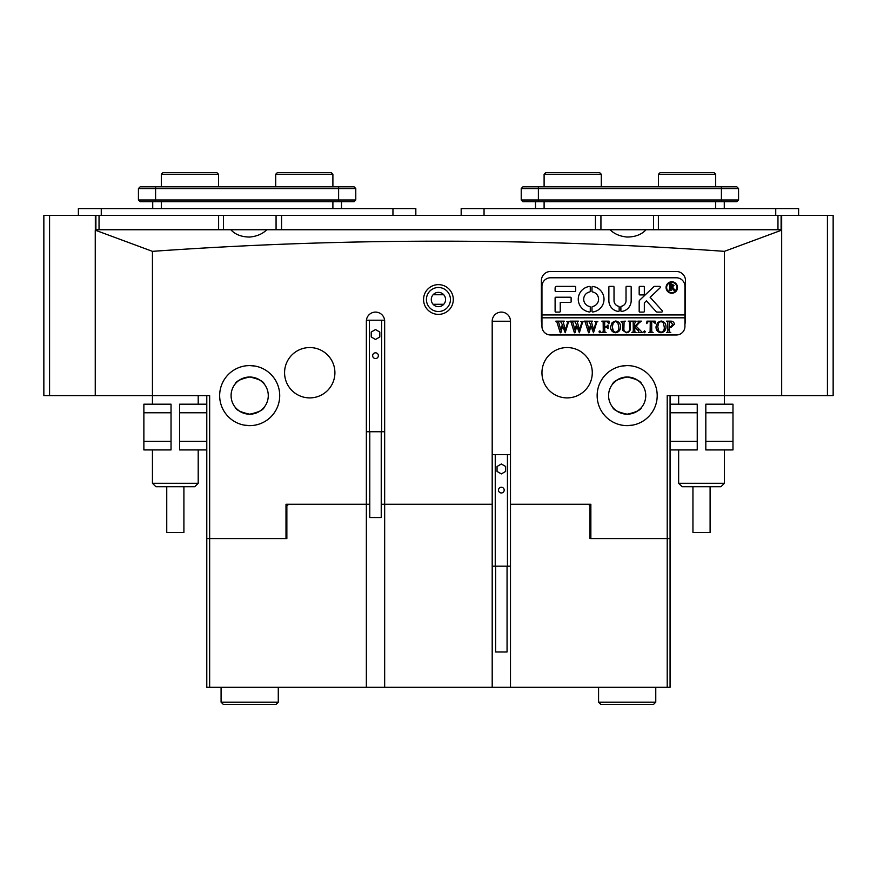 <?xml version="1.0" encoding="UTF-8"?>
<svg xmlns="http://www.w3.org/2000/svg" width="877" height="877" viewBox="0 0 877 877"><rect width="100%" height="100%" fill="white"/><g stroke="black" fill="none" stroke-linecap="round" stroke-linejoin="round"><path stroke-width="1.32" d="M453.299 299.517A14.876 14.876 0 0 1 438.423 314.383A14.876 14.876 0 0 1 423.558 299.517A14.876 14.876 0 0 1 438.423 284.641A14.876 14.876 0 0 1 453.299 299.517M426.419 299.517A12.015 12.015 0 0 0 438.423 311.521A12.015 12.015 0 0 0 450.438 299.517A12.015 12.015 0 0 0 438.423 287.503A12.015 12.015 0 0 0 426.419 299.517M445.571 299.517A7.148 7.148 0 0 1 438.423 306.665A7.148 7.148 0 0 1 431.276 299.517A7.148 7.148 0 0 1 438.423 292.37A7.148 7.148 0 0 1 445.571 299.517M624.26 425.488L627.176 425.63C608.353 421.585 608.353 421.585 627.176 425.63C645.998 421.585 645.998 421.585 627.176 425.63L632.712 425.115M619.063 424.512L621.519 425.093M597.149 395.604A30.026 30.026 0 0 0 627.176 425.63A30.026 30.026 0 0 0 657.202 395.604A30.026 30.026 0 0 0 627.176 365.577A30.026 30.026 0 0 0 597.149 395.604M252.587 425.488L249.682 425.63C268.505 421.585 268.505 421.585 249.682 425.63C230.859 421.585 230.859 421.585 249.682 425.63L244.146 425.115M257.794 424.512L255.339 425.093M219.656 395.604A30.026 30.026 0 0 0 249.682 425.63A30.026 30.026 0 0 0 279.708 395.604A30.026 30.026 0 0 0 249.682 365.577A30.026 30.026 0 0 0 219.656 395.604M366.356 504.275L366.356 321.245A9.154 9.154 0 0 1 375.509 312.102A9.154 9.154 0 0 1 384.663 321.245L384.663 504.275L381.232 504.275L384.663 504.275L384.663 687.305L366.356 687.305L366.356 504.275L369.787 504.275L286.001 504.275L288.577 504.275L286.856 505.996L286.856 538.588L286.001 538.588L286.001 504.275M284.576 372.725A25.17 25.17 0 0 0 309.734 397.895A25.17 25.17 0 0 0 334.904 372.725A25.17 25.17 0 0 0 309.734 347.555A25.17 25.17 0 0 0 284.576 372.725M541.953 372.725A25.17 25.17 0 0 0 567.112 397.895A25.17 25.17 0 0 0 592.282 372.725A25.17 25.17 0 0 0 567.112 347.555A25.17 25.17 0 0 0 541.953 372.725M630.081 365.72L627.176 365.577C645.998 369.623 645.998 369.623 627.176 365.577C608.342 369.623 608.342 369.623 627.176 365.577L621.64 366.093M627.176 377.011C636.154 378.963 641.021 381.309 641.756 384.082C641.021 381.309 636.154 378.963 627.176 377.011C618.186 378.963 613.319 381.32 612.584 384.082C613.319 381.309 618.186 378.963 627.176 377.011L625.312 377.11M621.365 377.943L618.91 378.952M618.811 378.996L616.838 380.158M616.761 380.201L612.584 384.082M590.857 505.996L588.281 504.275L590.857 504.275L590.857 538.588L667.211 538.588L667.211 395.604L724.402 395.604L724.402 251.348C534.652 237.788 344.003 237.788 152.445 251.348L152.445 395.604L43.85 395.604L43.85 215.435L600.931 215.435L600.931 229.741L595.439 229.741L610.03 229.741C614.338 233.951 620.05 236.395 627.176 237.042C635.299 236.987 641.591 234.554 646.053 229.741L781.604 229.741L781.604 395.604L724.402 395.604L724.402 404.187M610.03 229.741L646.053 229.741M246.766 365.72L249.682 365.577C230.859 369.623 230.859 369.623 249.682 365.577L255.218 366.093M241.57 366.696L244.025 366.115M249.682 377.011C258.671 378.963 263.528 381.32 264.262 384.082C263.528 381.309 258.671 378.963 249.682 377.011C240.693 378.963 235.836 381.309 235.091 384.082C235.836 381.309 240.693 378.963 249.682 377.011L251.535 377.11M266.827 229.741C262.519 233.951 256.797 236.395 249.682 237.042C241.559 236.987 235.266 234.554 230.804 229.741L595.439 229.741L595.439 215.435M249.682 414.196C258.66 412.245 263.528 409.899 264.262 407.125C263.528 409.899 258.671 412.245 249.682 414.196C240.693 412.245 235.836 409.888 235.091 407.125C235.836 409.899 240.693 412.245 249.682 414.196L247.818 414.097M243.883 413.264L241.416 412.256M241.328 412.212L239.344 411.05M239.278 411.006L236.253 408.463M236.231 408.43L235.409 407.509M231.09 395.604A18.592 18.592 0 0 0 249.682 414.196A18.592 18.592 0 0 0 268.274 395.604A18.592 18.592 0 0 0 249.682 377.011A18.592 18.592 0 0 0 231.09 395.604M627.176 414.196C636.165 412.245 641.021 409.888 641.756 407.125C641.021 409.899 636.165 412.245 627.176 414.196C618.186 412.245 613.33 409.899 612.584 407.125C613.33 409.899 618.186 412.245 627.176 414.196L629.028 414.097M632.975 413.264L635.441 412.256M635.529 412.212L637.513 411.05M637.579 411.006L640.594 408.463M640.627 408.43L641.449 407.509M608.583 395.604A18.592 18.592 0 0 0 627.176 414.196A18.592 18.592 0 0 0 645.757 395.604A18.592 18.592 0 0 0 627.176 377.011A18.592 18.592 0 0 0 608.583 395.604M684.937 323.865A9.154 9.154 0 0 0 685.507 320.675L685.507 280.64A9.154 9.154 0 0 0 676.364 271.486L550.526 271.486A9.154 9.154 0 0 0 541.383 280.64L541.383 320.675A9.154 9.154 0 0 0 541.953 323.865M559.351 329.829L560.841 329.829M560.962 329.829L561.62 329.829M563.911 329.829L565.413 329.829M565.49 329.829L566.103 329.829M573.492 329.829L574.983 329.829M575.104 329.829L575.761 329.829M578.042 329.829L579.554 329.829M579.631 329.829L580.245 329.829M587.634 329.829L589.125 329.829M589.245 329.829L589.903 329.829M592.183 329.829L593.696 329.829M593.773 329.829L594.376 329.829M603.244 329.829L604.681 329.829M611.159 329.829L612.727 329.829M618.471 329.829L619.918 329.829M622.582 329.829L624.007 329.829M629.511 329.829L630.114 329.829M633.282 329.829L634.707 329.829M637.404 329.829L639.476 329.829M650.274 329.829L651.71 329.829M656.599 329.829L658.167 329.829M663.9 329.829L665.358 329.829M667.912 329.829L669.337 329.829M152.445 404.187L152.445 395.604L209.647 395.604L209.647 538.588L286.001 538.588M492.194 321.245A9.154 9.154 0 0 1 501.337 312.102A9.154 9.154 0 0 1 510.491 321.245L492.194 321.245L492.194 504.275L384.663 504.275M590.857 504.275L510.491 504.275L510.491 321.245M255.481 377.943L257.948 378.952M258.035 378.996L260.02 380.158M260.085 380.201L263.1 382.745M263.133 382.778L264.262 384.082M670.072 395.604L670.072 538.588L667.211 538.588L667.211 687.305L384.663 687.305M95.33 229.741L230.804 229.741M152.445 251.348L95.253 230.169L95.253 395.604M724.402 251.348L781.604 230.169M366.356 687.305L209.647 687.305L209.647 538.588L206.786 538.588L206.786 395.604M443.762 304.275L433.095 304.275M443.762 294.749L433.095 294.749M249.682 365.577C268.505 369.623 268.505 369.623 249.682 365.577M635.277 366.696L632.821 366.115M206.786 412.76L179.621 412.76L179.621 441.361L206.786 441.361M179.621 412.76L179.621 404.187L206.786 404.187M206.786 449.934L179.621 449.934L179.621 441.361M171.037 441.361L171.037 449.934L143.872 449.934L143.872 441.361L171.037 441.361L171.037 412.76L143.872 412.76L143.872 404.187L171.037 404.187L171.037 412.76M143.872 441.361L143.872 412.76M670.072 441.361L697.237 441.361L697.237 412.76L670.072 412.76M697.237 441.361L697.237 449.934L670.072 449.934M670.072 404.187L697.237 404.187L697.237 412.76M705.821 412.76L705.821 404.187L732.986 404.187L732.986 412.76L705.821 412.76L705.821 441.361L732.986 441.361L732.986 449.934L705.821 449.934L705.821 441.361M732.986 412.76L732.986 441.361M724.402 483.282L720.971 486.713L682.076 486.713L678.645 483.282L724.402 483.282L724.402 449.934M710.107 486.713L710.107 532.471L692.951 532.471L692.951 486.713M194.771 486.713L155.876 486.713L152.445 483.282L198.202 483.282L194.771 486.713M183.907 486.713L183.907 532.471L166.751 532.471L166.751 486.713M676.934 287.503A5.152 5.152 0 0 0 671.782 282.361A5.152 5.152 0 0 0 666.641 287.503A5.152 5.152 0 0 0 671.782 292.655A5.152 5.152 0 0 0 676.934 287.503M666.071 287.503A5.722 5.722 0 0 0 671.782 293.225A5.722 5.722 0 0 0 677.504 287.503A5.722 5.722 0 0 0 671.782 281.78A5.722 5.722 0 0 0 666.071 287.503M662.431 311.236A0.855 0.855 0 0 0 662.212 310.666L650.131 297.336L660.085 287.842A0.855 0.855 0 0 0 659.493 286.362L654.856 286.362A1.721 1.721 0 0 0 653.672 286.834L639.717 300.153A1.721 1.721 0 0 0 639.18 301.392L639.18 311.412A0.691 0.691 0 0 0 639.87 312.102L643.641 312.102A0.691 0.691 0 0 0 644.332 311.412L644.332 303.595A1.721 1.721 0 0 1 644.858 302.357L646.404 300.888L656.051 311.532A1.721 1.721 0 0 0 657.322 312.102L661.576 312.102A0.855 0.855 0 0 0 662.431 311.236M604.012 299.232A12.87 12.87 0 0 0 592.786 286.461A0.702 0.702 0 0 0 591.997 287.163L591.997 291.241A0.702 0.702 0 0 0 592.567 291.931A7.433 7.433 0 0 1 592.567 306.522A0.702 0.702 0 0 0 591.997 307.213L591.997 311.302A0.702 0.702 0 0 0 592.786 311.993A12.87 12.87 0 0 0 604.012 299.232M629.412 321.859L628.195 321.157L631.692 321.157L630.41 322.034L630.256 327.823C630.508 330.804 629.226 332.449 626.408 332.756L622.714 330.399L622.473 323.229L621.048 321.475L625.334 321.157L624.084 321.936L623.909 328.261C623.624 330.519 624.501 331.868 626.518 332.284C628.886 331.912 629.927 330.454 629.62 327.91L629.412 321.859M639.256 322.736L636.11 326.156L642.49 332.602L638.017 332.602L638.818 331.747L638.292 330.782L634.707 326.88L634.805 331.703L636.132 332.602L631.846 332.602L633.106 331.857L633.282 330.53L633.183 322.045L631.846 321.157L636.132 321.157L634.707 323.229L634.707 326.683L638.5 322.55L637.798 321.157L641.438 321.157L639.256 322.736M644.474 332.756L643.608 331.802L644.474 330.848L645.351 331.802L644.474 332.756M646.777 323.591L646.941 321.157L655.207 321.157L655.36 323.591L653.179 321.64L651.71 321.64L651.71 330.53L651.907 331.912L653.135 332.602L648.848 332.602L650.109 331.824L650.274 321.64L648.059 321.76L646.777 323.591M655.996 326.836L657.651 322.473L661.094 321.004C664.284 321.541 665.917 323.481 666.005 326.814C665.928 330.245 664.251 332.219 660.984 332.756C657.695 332.251 656.04 330.278 655.996 326.836M541.953 317.814L684.937 317.814L684.937 314.953L541.953 314.953L541.953 326.397A8.584 8.584 0 0 0 550.526 334.981L676.364 334.981A8.584 8.584 0 0 0 684.937 326.397L684.937 317.814M674.424 324.26L671.135 327.351L669.337 327.154L669.546 331.901L670.773 332.602L666.487 332.602L667.77 331.802L667.912 330.53L667.715 321.859L666.487 321.157L670.302 321.157C672.67 321.004 674.051 322.045 674.424 324.26M610.556 326.836L612.212 322.473L615.654 321.004C618.844 321.541 620.477 323.481 620.565 326.814C620.488 330.245 618.822 332.219 615.544 332.756C612.256 332.251 610.6 330.278 610.556 326.836M608.967 323.701L606.884 321.64L604.681 321.64L604.681 326.562L606.424 326.562L608.013 324.972L608.013 328.623L606.424 327.033L604.681 327.033L604.779 331.703L606.106 332.602L601.819 332.602L603.069 331.857L603.244 330.53L603.157 322.056L601.819 321.157L609.131 321.157L608.967 323.701M599.835 332.756L598.958 331.802L599.835 330.848L600.712 331.802L599.835 332.756M594.869 321.475L597.818 321.475L596.722 322.232L593.499 332.756L590.955 325.816L589.136 332.756L588.544 332.756L585.2 322.111L584.104 321.157L587.853 321.157L586.877 322.199L589.191 330.037L590.594 324.611L588.653 321.157L592.578 321.157L591.515 322.243L593.729 329.949L595.976 322.199L594.869 321.475M580.727 321.475L583.676 321.475L582.58 322.232L579.357 332.756L576.814 325.816L574.994 332.756L574.402 332.756L571.059 322.111L569.962 321.157L573.722 321.157L572.736 322.199L575.049 330.037L576.452 324.611L574.512 321.157L578.436 321.157L577.373 322.243L579.587 329.949L581.835 322.199L580.727 321.475M566.586 321.475L569.546 321.475L568.439 322.232L565.216 332.756L562.683 325.816L560.852 332.756L560.26 332.756L556.917 322.111L555.832 321.157L559.581 321.157L558.605 322.199L560.907 330.037L562.31 324.611L560.37 321.157L564.295 321.157L563.231 322.243L565.457 329.949L567.693 322.199L566.586 321.475M684.937 314.953L684.937 286.362A8.584 8.584 0 0 0 676.364 277.779L550.526 277.779A8.584 8.584 0 0 0 541.953 286.362L541.953 314.953M574.994 291.504A0.702 0.702 0 0 0 575.696 290.813L575.696 287.064A0.702 0.702 0 0 0 574.994 286.362L556.818 286.362A1.721 1.721 0 0 0 555.108 288.073L555.108 290.813A0.702 0.702 0 0 0 555.81 291.504L574.994 291.504M618.614 306.27A5.722 5.722 0 0 1 614.021 300.658L614.021 287.064A0.702 0.702 0 0 0 613.319 286.362L609.57 286.362A0.702 0.702 0 0 0 608.868 287.064L608.868 300.658A10.864 10.864 0 0 0 618.395 311.445A0.691 0.691 0 0 0 619.162 310.765L619.162 306.939A0.691 0.691 0 0 0 618.614 306.27M626.025 300.658A5.722 5.722 0 0 1 621.431 306.27A0.691 0.691 0 0 0 620.883 306.939L620.883 310.765A0.691 0.691 0 0 0 621.65 311.445A10.864 10.864 0 0 0 631.177 300.658L631.177 287.042A0.691 0.691 0 0 0 630.486 286.362L626.715 286.362A0.691 0.691 0 0 0 626.025 287.042L626.025 300.658M589.717 291.931A0.702 0.702 0 0 0 590.276 291.241L590.276 287.163A0.702 0.702 0 0 0 589.497 286.461A12.87 12.87 0 0 0 589.497 311.993A0.702 0.702 0 0 0 590.276 311.302L590.276 307.213A0.702 0.702 0 0 0 589.717 306.522A7.433 7.433 0 0 1 589.717 291.931M639.87 286.362A0.691 0.691 0 0 0 639.18 287.042L639.18 294.255A0.691 0.691 0 0 0 639.87 294.935L643.641 294.935A0.691 0.691 0 0 0 644.332 294.255L644.332 287.042A0.691 0.691 0 0 0 643.641 286.362L639.87 286.362M560.25 302.379L570.423 302.379A0.702 0.702 0 0 0 571.124 301.677L571.124 297.928A0.702 0.702 0 0 0 570.423 297.226L555.81 297.226A0.702 0.702 0 0 0 555.108 297.928L555.108 311.401A0.702 0.702 0 0 0 555.81 312.102L559.559 312.102A0.702 0.702 0 0 0 560.25 311.401L560.25 302.379M673.81 288.84L675.4 290.134L673.679 290.134L670.795 287.163L670.927 289.75L671.672 290.134L669.052 290.134L669.929 288.993L669.929 284.981L669.052 283.841L671.376 283.841L674.029 285.398L672.462 286.943L673.81 288.84M670.795 284.28L671.069 286.9L672.988 285.474L670.795 284.28M669.337 321.804L669.337 326.704L670.653 326.88L672.681 324.369L670.39 321.64L669.337 321.804M663.231 322.626L660.962 321.475L658.77 322.626L657.739 326.792L658.802 331.122L660.962 332.284C663.44 331.583 664.536 329.84 664.262 327.033L663.231 322.626M617.792 322.626L615.522 321.475L613.33 322.626L612.31 326.792L613.363 331.122L615.522 332.284C618 331.583 619.096 329.84 618.822 327.033L617.792 322.626M381.232 431.747L381.232 517.54L369.787 517.54L369.787 431.747M372.648 355.678A2.861 2.861 0 0 0 375.509 358.54A2.861 2.861 0 0 0 378.371 355.678A2.861 2.861 0 0 0 375.509 352.817A2.861 2.861 0 0 0 372.648 355.678M366.356 431.747L384.663 431.747M366.422 320.215L369.414 320.215L369.414 431.747M375.509 329.566L371.223 332.043L371.223 336.987L375.509 339.465L379.796 336.987L379.796 332.043L375.509 329.566M369.414 320.215L381.616 320.215L381.616 431.747M381.616 320.215L384.608 320.215M507.059 566.191L507.059 651.984L495.626 651.984L495.626 566.191M498.487 490.122A2.861 2.861 0 0 0 501.337 492.973A2.861 2.861 0 0 0 504.198 490.122A2.861 2.861 0 0 0 501.337 487.261A2.861 2.861 0 0 0 498.487 490.122M492.194 566.191L510.491 566.191M492.194 454.659L495.242 454.659L495.242 566.191M501.337 463.999L497.051 466.476L497.051 471.431L501.337 473.909L505.634 471.431L505.634 466.476L501.337 463.999M495.242 454.659L507.443 454.659L507.443 566.191M507.443 454.659L510.491 454.659M658.386 215.435L658.386 229.741L653.551 229.741L653.551 215.435L600.931 215.435L833.15 215.435L833.15 395.604L827.428 395.604L827.428 215.435M781.1 215.435L781.1 229.741L777.965 229.741L777.965 215.435M281.561 215.435L281.561 229.741L276.069 229.741L276.069 215.435L223.449 215.435L223.449 229.741L218.614 229.741L218.614 215.435M99.035 215.435L99.035 229.741L95.9 229.741L95.9 215.435M781.67 215.435L781.67 395.604L827.428 395.604M95.33 215.435L95.33 230.202M341.482 208.573L341.482 201.71M152.73 208.573L152.73 201.71M355.777 199.989L354.067 201.71L140.156 201.71L138.434 199.989L355.777 199.989L355.777 188.555L138.434 188.555L138.434 199.989M138.434 188.555L140.156 186.834L354.067 186.834L355.777 188.555M724.27 208.573L724.27 201.71M535.518 208.573L535.518 201.71M738.566 199.989L736.844 201.71L522.933 201.71L521.223 199.989L738.566 199.989L738.566 188.555L521.223 188.555L521.223 199.989M521.223 188.555L522.933 186.834L736.844 186.834L738.566 188.555M415.83 215.435L415.83 208.573L78.382 208.573L78.382 215.435M798.618 215.435L798.618 208.573L461.17 208.573L461.17 215.435M275.707 174.26L277.417 172.539L331.188 172.539L332.898 174.26L275.707 174.26L275.707 186.834M658.495 174.26L660.206 172.539L713.966 172.539L715.687 174.26L658.495 174.26L658.495 186.834M545.812 172.539L599.583 172.539L601.293 174.26L544.102 174.26L545.812 172.539M161.313 174.26L163.034 172.539L216.794 172.539L218.505 174.26L161.313 174.26L161.313 186.834M510.491 687.305L510.491 504.275M590.857 538.588L589.991 538.588L589.991 505.996M492.194 504.275L492.194 687.305M670.072 538.588L670.072 687.305L667.211 687.305M209.647 687.305L206.786 687.305L206.786 538.588M286.856 505.996L286.001 505.996M655.766 702.17L653.486 704.461L600.866 704.461L598.574 702.17L655.766 702.17L655.766 687.305M278.283 702.17L275.992 704.461L223.372 704.461L221.081 702.17L278.283 702.17L278.283 687.305M49.572 215.435L49.572 395.604M332.898 208.573L332.898 201.71M161.313 208.573L161.313 201.71M155.591 186.834L155.591 201.71M338.621 186.834L338.621 201.71M715.687 208.573L715.687 201.71M544.102 208.573L544.102 201.71M538.379 186.834L538.379 201.71M721.409 186.834L721.409 201.71M392.951 215.435L392.951 208.573M101.261 215.435L101.261 208.573M775.739 215.435L775.739 208.573M484.049 215.435L484.049 208.573M678.645 395.604L678.645 404.187M678.645 449.934L678.645 483.282M198.202 395.604L198.202 404.187M198.202 449.934L198.202 483.282M152.445 449.934L152.445 483.282M332.898 186.834L332.898 174.26M715.687 186.834L715.687 174.26M544.102 186.834L544.102 174.26M601.293 186.834L601.293 174.26M218.505 186.834L218.505 174.26M598.574 702.17L598.574 687.305M221.081 702.17L221.081 687.305"/></g></svg>
